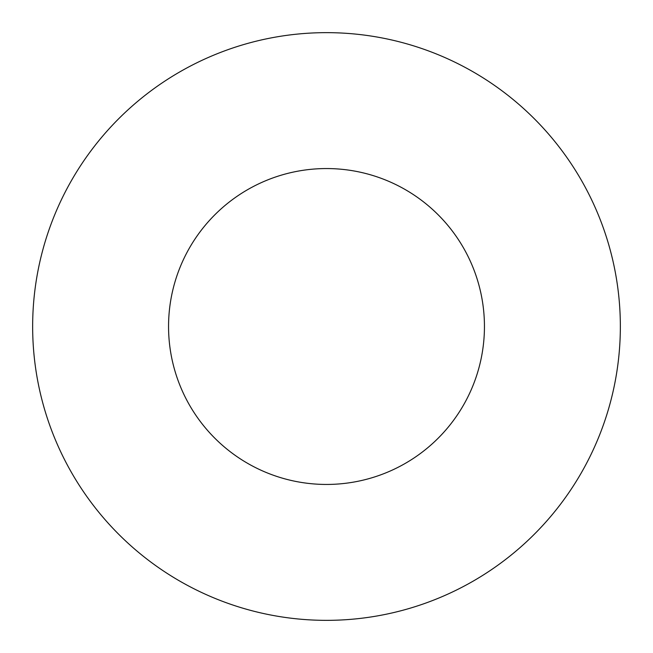 <?xml version="1.0" encoding="UTF-8"?>
<svg xmlns="http://www.w3.org/2000/svg" width="653" height="653" viewBox="0 0 653 653"><rect width="100%" height="100%" fill="white"/><g stroke="black" fill="none" stroke-linecap="round" stroke-linejoin="round"><path stroke-width="0.98" d="M32.65 326.5A293.85 293.85 0 0 0 326.5 620.35A293.85 293.85 0 0 0 620.35 326.5A293.85 293.85 0 0 0 326.5 32.65A293.85 293.85 0 0 0 32.65 326.5A293.85 293.85 0 0 0 326.5 620.35A293.85 293.85 0 0 0 620.35 326.5M326.5 484.444A157.944 157.944 0 0 0 484.444 326.5A157.944 157.944 0 0 0 326.5 168.556A157.944 157.944 0 0 0 168.556 326.5A157.944 157.944 0 0 0 326.5 484.444"/></g></svg>
